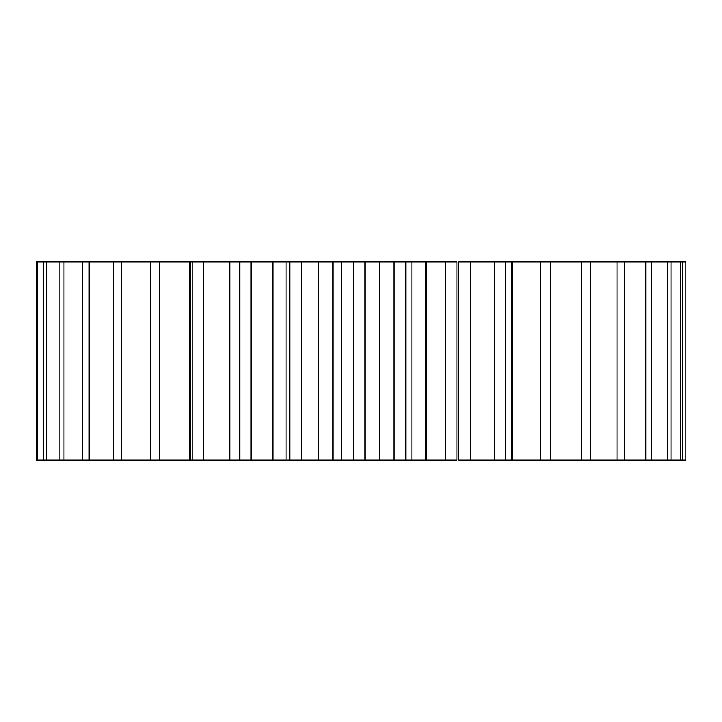 <?xml version="1.0" encoding="UTF-8"?>
<svg xmlns="http://www.w3.org/2000/svg" width="722" height="722" viewBox="0 0 722 722"><rect width="100%" height="100%" fill="white"/><g stroke="black" fill="none" stroke-linecap="round" stroke-linejoin="round"><path stroke-width="1.08" d="M550.236 261.842L685.9 261.842L685.9 460.158L550.236 460.158M550.399 261.842L505.553 261.842L505.553 460.158L550.399 460.158L550.399 261.842M505.553 261.842L458.723 261.842L458.723 460.158L505.553 460.158L505.553 261.842M456.873 261.842L411.414 261.842M411.621 261.842L365.034 261.842M365.052 261.842L365.052 460.158L365.052 261.842L333.004 261.842M333.122 261.842L286.941 261.842M273.133 261.842L273.133 460.158L286.129 460.158L286.129 261.842L36.1 261.842L36.1 460.158L239.289 460.158L239.289 261.842M456.873 460.158L411.414 460.158M411.621 460.158L364.809 460.158M365.052 460.158L333.004 460.158M333.122 460.158L286.941 460.158M273.133 460.158L239.289 460.158M682.651 261.842L682.651 460.158M680.72 261.842L680.72 460.158M671.072 261.842L671.072 460.158M667.254 261.842L667.254 460.158M651.452 261.842L651.452 460.158M645.856 261.842L645.856 460.158M624.295 261.842L624.295 460.158M617.066 261.842L617.066 460.158M590.316 261.842L590.316 460.158M581.634 261.842L581.634 460.158M540.489 261.842L540.489 460.158M512.412 261.842L512.412 460.158M511.799 261.842L511.799 460.158M494.678 261.842L494.678 460.158M470.672 261.842L470.672 460.158M470.221 261.842L470.221 460.158M456.972 261.842L456.972 460.158M445.402 261.842L445.402 460.158M426.07 261.842L426.07 460.158M425.809 261.842L425.809 460.158M405.89 261.842L405.89 460.158M393.932 261.842L393.932 460.158M379.79 261.842L379.79 460.158M379.709 261.842L379.709 460.158M353.636 261.842L353.636 460.158M341.605 261.842L341.605 460.158M318.537 261.842L318.537 460.158M318.366 261.842L318.366 460.158M301.57 261.842L301.57 460.158M289.775 261.842L289.775 460.158M272.772 261.842L272.772 460.158M251.03 261.842L251.03 460.158M239.776 261.842L239.776 460.158M229.993 261.842L229.993 460.158M229.461 261.842L229.461 460.158M203.333 261.842L203.333 460.158M192.909 261.842L192.909 460.158M190.247 261.842L190.247 460.158M189.552 261.842L189.552 460.158M159.715 261.842L159.715 460.158M150.393 261.842L150.393 460.158M121.305 261.842L121.305 460.158M113.318 261.842L113.318 460.158M89.086 261.842L89.086 460.158M82.651 261.842L82.651 460.158M63.915 261.842L63.915 460.158M59.195 261.842L59.195 460.158M46.416 261.842L46.416 460.158M43.537 261.842L43.537 460.158M37.066 261.842L37.066 460.158M411.883 460.158L411.883 261.842M332.959 460.158L332.959 261.842"/></g></svg>
